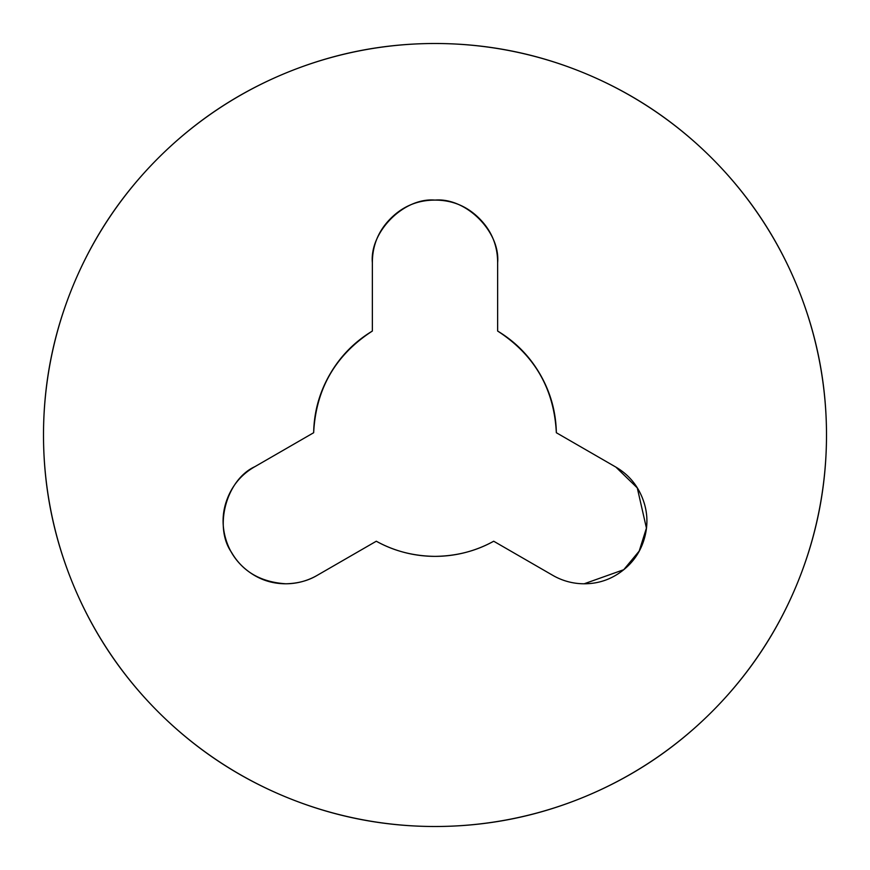 <?xml version="1.0" encoding="UTF-8"?>
<svg xmlns="http://www.w3.org/2000/svg" width="870" height="870" viewBox="0 0 870 870"><rect width="100%" height="100%" fill="white"/><g stroke="black" fill="none" stroke-linecap="round" stroke-linejoin="round"><path stroke-width="1.3" d="M435 200.1C465.994 197.294 500.446 231.746 497.64 262.74L497.64 331.046C515.519 341.823 529.667 356.243 540.107 374.317C550.536 392.392 555.952 411.869 556.343 432.727L615.862 467.092C628.053 474.237 636.829 484.362 642.169 497.444C647.519 510.538 648.335 523.903 644.637 537.551C640.929 551.188 633.458 562.303 622.235 570.894C611.001 579.485 598.321 583.781 584.183 583.781A62.64 62.64 0 0 1 552.852 575.385L493.692 541.227A121.365 121.365 0 0 1 376.297 541.227L317.137 575.385A62.64 62.64 0 0 1 285.817 583.781C271.603 583.781 258.858 579.442 247.591 570.764C236.335 562.096 228.886 550.884 225.254 537.149C221.622 523.403 222.557 509.983 228.06 496.868C233.562 483.763 242.502 473.704 254.856 466.679L313.657 432.727C314.048 411.858 319.464 392.392 329.893 374.317C340.333 356.243 354.481 341.823 372.36 331.046L372.36 262.74C372.36 245.438 378.472 230.68 390.706 218.446C402.94 206.212 417.698 200.1 435 200.1C452.302 200.1 467.059 206.212 479.294 218.446C491.528 230.68 497.64 245.438 497.64 262.74C497.64 245.438 491.528 230.68 479.294 218.446C467.059 206.212 452.302 200.1 435 200.1C404.006 197.294 369.554 231.746 372.36 262.74C372.36 245.438 378.472 230.68 390.706 218.446M435 43.5A391.5 391.5 0 0 1 826.5 435A391.5 391.5 0 0 1 435 826.5A391.5 391.5 0 0 0 826.5 435A391.5 391.5 0 0 0 435 43.5C383.083 43.5 333.145 53.429 285.175 73.297C237.216 93.166 194.88 121.463 158.166 158.166C121.463 194.88 93.166 237.216 73.297 285.175C53.429 333.145 43.5 383.083 43.5 435C43.5 486.917 53.429 536.855 73.297 584.825C93.166 632.784 121.463 675.12 158.166 711.834C194.88 748.537 237.216 776.834 285.175 796.702C333.145 816.571 383.083 826.5 435 826.5C486.917 826.5 536.855 816.571 584.825 796.702C632.784 776.834 675.12 748.537 711.834 711.834C748.537 675.12 776.834 632.784 796.702 584.825C816.571 536.855 826.5 486.917 826.5 435C826.5 383.083 816.571 333.145 796.702 285.175C776.834 237.216 748.537 194.88 711.834 158.166C675.12 121.463 632.784 93.166 584.825 73.297C536.855 53.429 486.917 43.5 435 43.5A391.5 391.5 0 0 0 43.5 435A391.5 391.5 0 0 0 435 826.5A391.5 391.5 0 0 1 43.5 435A391.5 391.5 0 0 1 435 43.5M435 556.365C456.478 556.104 476.042 551.058 493.692 541.227C476.042 551.058 456.478 556.104 435 556.365C413.522 556.104 393.958 551.058 376.297 541.227L317.137 575.385C308.176 580.725 297.736 583.52 285.817 583.781C271.603 583.781 258.858 579.442 247.591 570.764M622.235 570.894C611.001 579.485 598.321 583.781 584.183 583.781L623.746 569.698L639.211 551.069L646.432 528.09L637.275 487.885L615.862 467.092C628.053 474.237 636.829 484.362 642.169 497.444M584.183 583.781L623.736 569.709L639.2 551.069L646.432 528.101L637.275 487.885L615.862 467.092L556.343 432.727C554.103 388.836 534.528 354.938 497.64 331.046L497.64 262.74M372.36 262.74L372.36 331.046C335.472 354.938 315.908 388.836 313.657 432.727L254.856 466.679C226.461 479.566 213.574 526.731 231.463 552.276C242.654 571.633 260.772 582.139 285.817 583.781M493.692 541.227L552.852 575.385"/></g></svg>
